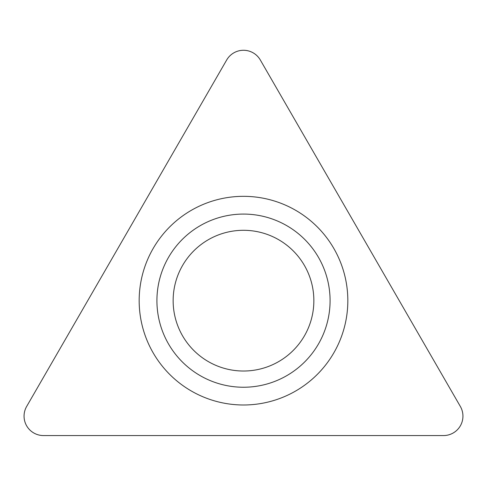 <?xml version="1.0" encoding="UTF-8"?>
<svg xmlns="http://www.w3.org/2000/svg" width="487" height="487" viewBox="0 0 487 487"><rect width="100%" height="100%" fill="white"/><g stroke="black" fill="none" stroke-linecap="round" stroke-linejoin="round"><path stroke-width="0.73" d="M26.657 406.444L226.692 59.974A19.413 19.413 0 0 1 260.308 59.974L460.343 406.444A19.413 19.413 0 0 1 443.535 435.561L43.465 435.561A19.413 19.413 0 0 1 26.657 406.444L226.692 59.974A19.413 19.413 0 0 1 260.308 59.974L460.343 406.444A19.413 19.413 0 0 1 443.535 435.561L43.465 435.561A19.413 19.413 0 0 1 26.657 406.444M347.828 300.662A104.328 104.328 0 0 0 243.5 196.328A104.328 104.328 0 0 0 139.172 300.662A104.328 104.328 0 0 0 243.5 404.989A104.328 104.328 0 0 0 347.828 300.662M313.859 300.662A70.359 70.359 0 0 0 243.5 230.296A70.359 70.359 0 0 0 173.141 300.662A70.359 70.359 0 0 0 243.5 371.021A70.359 70.359 0 0 0 313.859 300.662A70.359 70.359 0 0 0 243.5 230.296A70.359 70.359 0 0 0 173.141 300.662A70.359 70.359 0 0 0 243.5 371.021A70.359 70.359 0 0 0 313.859 300.662M156.917 300.662A86.583 86.583 0 0 1 243.5 214.079A86.583 86.583 0 0 1 330.083 300.662A86.583 86.583 0 0 1 243.5 387.244A86.583 86.583 0 0 1 156.917 300.662"/></g></svg>
